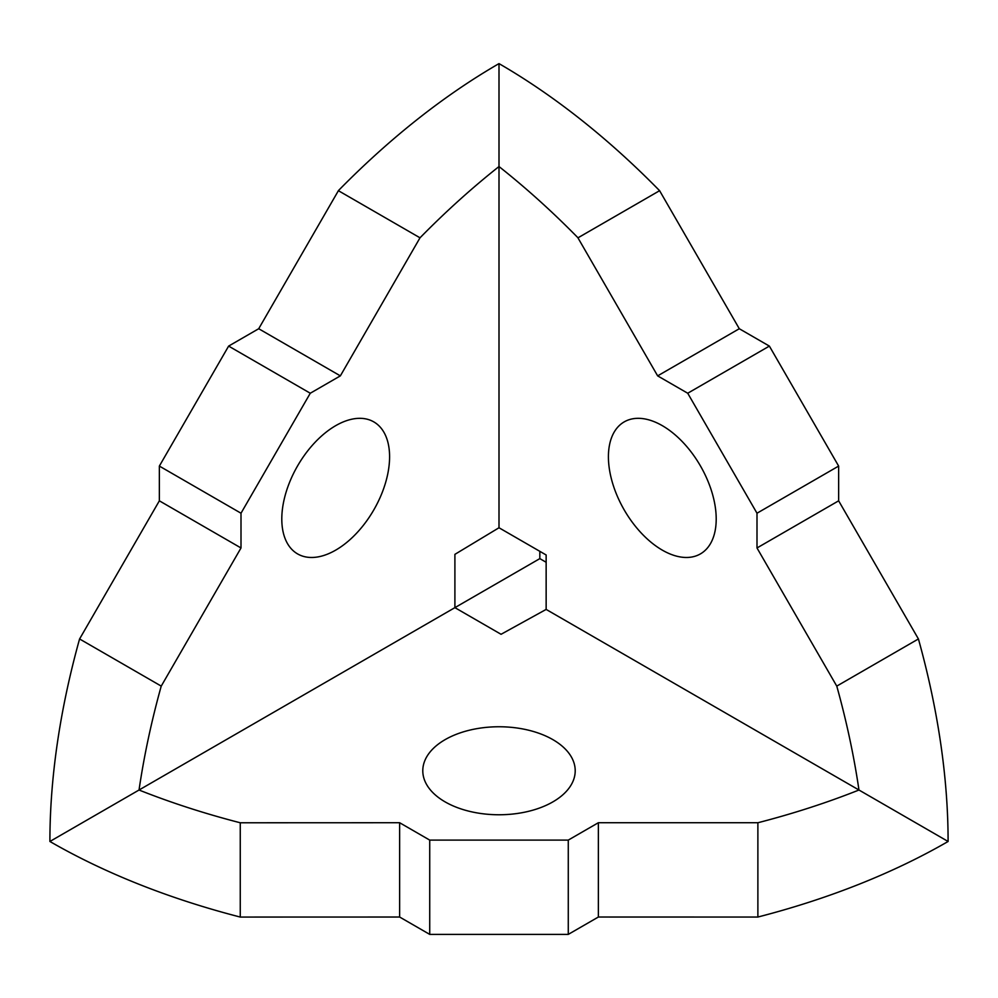 <?xml version="1.0" encoding="UTF-8"?>
<svg xmlns="http://www.w3.org/2000/svg" width="998" height="998" viewBox="0 0 998 998"><rect width="100%" height="100%" fill="white"/><g stroke="black" fill="none" stroke-linecap="round" stroke-linejoin="round"><path stroke-width="1.5" d="M539.831 551.32L539.831 558.618L454.901 607.645L501.058 634.291L546.143 609.416L546.143 554.975L499 527.755L454.901 554.352L454.901 607.645L139.034 790.017A635.127 366.69 0 0 0 240.256 822.776L240.256 917.062L399.637 917.025L399.637 822.726L240.256 822.776M539.831 558.618L546.143 562.273M281.798 519.022A76.21 43.999 120 0 0 297.579 553.902A76.21 43.999 120 0 0 373.801 509.903A76.21 43.999 120 0 0 373.801 421.892A76.21 43.999 120 0 0 315.069 442.314A76.21 43.999 120 0 0 281.798 519.022M662.31 550.135A76.21 43.999 -120 0 0 700.421 553.902A76.21 43.999 -120 0 0 700.421 465.904A76.21 43.999 -120 0 0 624.199 421.892A76.21 43.999 -120 0 0 612.523 482.97A76.21 43.999 -120 0 0 662.31 550.135M445.108 801.881A76.21 43.999 0 0 0 528.167 811.411A76.21 43.999 0 0 0 575.21 770.768A76.21 43.999 0 0 0 499 726.756A76.21 43.999 0 0 0 422.79 770.768A76.21 43.999 0 0 0 445.108 801.881M241.005 547.964L159.356 500.821L79.591 638.97L161.239 686.113L241.005 547.964L241.005 513.221L310.278 393.237L228.629 346.094L258.707 328.729L338.397 190.693L420.008 237.811L340.355 375.872L258.707 328.729M310.278 393.237L340.355 375.872M241.005 513.221L159.356 466.078L228.629 346.094M159.356 500.821L159.356 466.078M499 527.755L499 166.541A635.127 366.69 -120 0 1 577.992 237.811L659.641 190.668L577.942 237.836L657.645 375.872L687.722 393.237L756.995 513.221L756.995 547.964L836.761 686.113L918.422 638.957L838.644 500.821L838.644 466.078L769.371 346.094L739.293 328.729L659.603 190.693A635.127 366.69 -120 0 0 499 63.61L499 166.541A635.127 366.69 120 0 0 420.008 237.811M756.995 547.964L838.644 500.821M756.995 513.221L838.644 466.078M687.722 393.237L769.371 346.094M657.645 375.872L739.293 328.729M598.363 917.025L598.363 822.726L757.881 822.726L757.881 917.037L598.363 917.025L568.274 934.39L429.726 934.39L429.726 840.104L399.637 822.726M429.726 934.39L399.637 917.025M568.274 934.39L568.274 840.104L429.726 840.104M598.363 822.726L568.274 840.104M499 63.61A635.127 366.69 120 0 0 338.359 190.668M161.227 686.1A635.127 366.69 120 0 0 139.034 790.017L49.9 841.476A635.127 366.69 0 0 0 240.256 917.062M757.881 822.751A635.127 366.69 0 0 0 858.966 790.017L546.143 609.416M757.881 917.037A635.127 366.69 0 0 0 948.1 841.476L858.966 790.017A635.127 366.69 -120 0 0 836.773 686.1M79.578 638.957A635.127 366.69 120 0 0 49.9 841.476M948.1 841.476A635.127 366.69 -120 0 0 918.422 638.957"/></g></svg>
